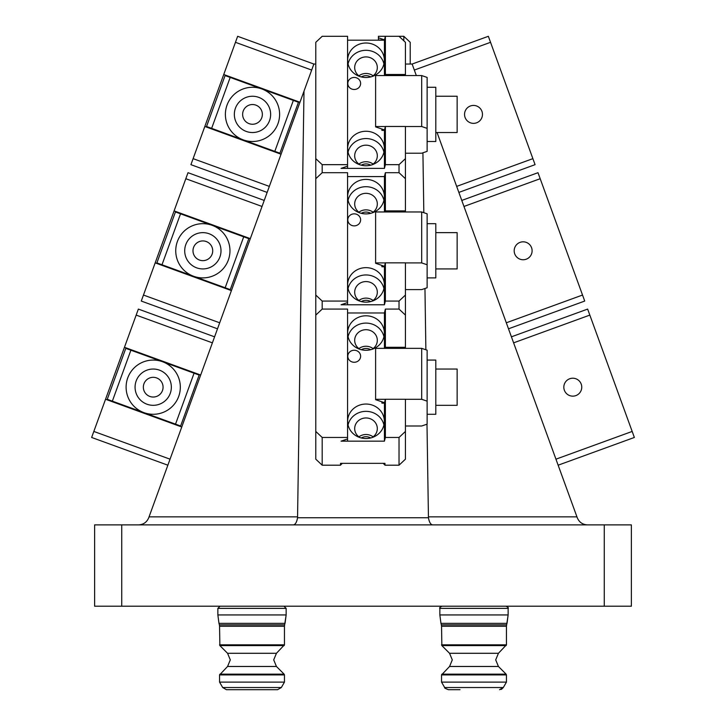 <?xml version="1.0" encoding="UTF-8"?>
<svg xmlns="http://www.w3.org/2000/svg" width="726" height="726" viewBox="0 0 726 726"><rect width="100%" height="100%" fill="white"/><g stroke="black" fill="none" stroke-linecap="round" stroke-linejoin="round"><path stroke-width="1.09" d="M370.696 349.714A8.966 8.422 0 0 0 365.986 348.462A8.966 8.422 0 0 0 361.294 349.714M370.696 437.969A8.966 8.422 0 0 0 365.986 436.716A8.966 8.422 0 0 0 361.294 437.969M370.696 213.317A8.966 8.422 0 0 0 365.986 212.065A8.966 8.422 0 0 0 361.294 213.317M370.696 301.571A8.966 8.422 0 0 0 365.986 300.319A8.966 8.422 0 0 0 361.294 301.571M370.696 76.929A8.966 8.422 0 0 0 365.986 75.676A8.966 8.422 0 0 0 361.294 76.929M370.696 165.183A8.966 8.422 0 0 0 365.986 163.931A8.966 8.422 0 0 0 361.294 165.183M138.539 524.88C143.421 524.617 146.815 522.239 148.73 517.747L304.003 91.149L297.551 517.747L428.449 517.747L426.988 424.193M299.965 102.248L223.744 74.506L237.647 36.3L313.868 64.042L304.003 91.149M437.061 132.531L577.27 517.747C579.185 522.239 582.579 524.617 587.461 524.88M416.325 75.568L412.132 64.042L488.353 36.3L490.54 42.317L414.328 70.059M425.872 349.778L424.955 288.494M423.821 212.691L422.922 152.796M313.868 64.042L315.783 64.042M405.435 64.042L412.132 64.042M631.375 524.88L631.375 606.21L604.259 606.21L604.259 524.88L631.375 524.88M121.741 524.88L121.741 606.21L94.625 606.21L94.625 524.88L604.259 524.88M121.741 606.21L604.259 606.21M428.449 517.747C429.238 522.239 430.645 524.617 432.669 524.88M293.331 524.88C295.355 524.617 296.762 522.239 297.551 517.747M476.574 122.821A8.966 8.966 0 0 1 465.085 117.458A8.966 8.966 0 0 1 470.439 105.969A8.966 8.966 0 0 1 481.928 111.323A8.966 8.966 0 0 1 476.574 122.821M456.663 186.391L532.884 158.649L490.54 42.317M532.884 158.649L535.08 164.666L458.859 192.408M526.214 259.209A8.966 8.966 0 0 1 514.725 253.855A8.966 8.966 0 0 1 520.079 242.357A8.966 8.966 0 0 1 531.568 247.72A8.966 8.966 0 0 1 526.214 259.209M461.781 200.43L537.993 172.697L540.189 178.714L463.968 206.456M506.312 322.789L582.533 295.046L540.189 178.714M582.533 295.046L584.72 301.063L508.499 328.805M575.854 395.606A8.966 8.966 0 0 1 564.365 390.243A8.966 8.966 0 0 1 569.728 378.754A8.966 8.966 0 0 1 581.217 384.108A8.966 8.966 0 0 1 575.854 395.606M511.422 336.828L587.643 309.085L589.83 315.102L513.609 342.844M555.953 459.177L632.174 431.435L589.83 315.102M632.174 431.435L634.361 437.46L558.14 465.194M250.316 238.636L174.095 210.894L188.007 172.697L264.219 200.43M201.81 220.985L201.628 221.494M224.062 229.661L224.243 229.144M262.032 206.456L185.811 178.714M217.501 328.805L141.28 301.063L174.095 210.894M159.257 264.346L159.448 263.837M177.988 212.89L178.179 212.382M143.467 295.046L219.688 322.789M155.183 262.857L231.403 290.6M184.286 214.606L184.105 215.114M165.564 266.061L165.374 266.569M184.794 214.787L184.613 215.295M166.072 266.242L165.882 266.751M183.088 272.441L182.898 272.949M205.331 281.116L205.522 280.608M212.119 254.154A9.855 9.855 0 0 0 206.22 241.522A9.855 9.855 0 0 0 193.588 247.412A9.855 9.855 0 0 0 199.478 260.053A9.855 9.855 0 0 0 212.119 254.154M185.802 244.58A18.141 18.141 0 0 0 196.646 267.83A18.141 18.141 0 0 0 219.905 256.995A18.141 18.141 0 0 0 209.061 233.736A18.141 18.141 0 0 0 185.802 244.58M177.38 241.513A27.107 27.107 0 0 0 193.579 276.261A27.107 27.107 0 0 0 228.327 260.053A27.107 27.107 0 0 0 212.128 225.314A27.107 27.107 0 0 0 177.38 241.513M225.169 287.759L243.709 236.812L248.809 238.663L230.26 289.61L225.169 287.759L161.998 264.763L180.538 213.816L175.438 211.965L156.898 262.912L161.998 264.763M243.709 236.812L180.538 213.816M365.995 267.649A18.359 17.252 0 0 0 347.636 284.901A18.359 17.252 0 0 0 365.995 302.152A18.359 17.252 0 0 0 384.353 284.901A18.359 17.252 0 0 0 365.995 267.649M383.936 288.549A18.359 17.252 0 0 0 365.995 274.954A18.359 17.252 0 0 0 348.053 288.549M372.039 301.19A11.317 10.627 0 0 0 377.311 292.197A11.317 10.627 0 0 0 365.995 281.57A11.317 10.627 0 0 0 354.687 292.197A11.317 10.627 0 0 0 359.96 301.19M373.1 300.473A11.317 10.627 0 0 0 365.995 298.114A11.317 10.627 0 0 0 358.889 300.473M365.995 179.395A18.359 17.252 0 0 0 347.636 196.646A18.359 17.252 0 0 0 365.995 213.898A18.359 17.252 0 0 0 384.353 196.646A18.359 17.252 0 0 0 365.995 179.395M383.936 200.294A18.359 17.252 0 0 0 365.995 186.7A18.359 17.252 0 0 0 348.053 200.294M372.039 212.936A11.317 10.627 0 0 0 377.311 203.942A11.317 10.627 0 0 0 365.995 193.316A11.317 10.627 0 0 0 354.687 203.942A11.317 10.627 0 0 0 359.96 212.936M373.1 212.219A11.317 10.627 0 0 0 365.995 209.859A11.317 10.627 0 0 0 358.889 212.219M385.107 211.965L385.379 210.894L405.435 210.894L405.435 178.714L399.028 172.697L385.379 172.697L384.426 176.4L384.426 211.965M385.379 210.894L385.379 172.697M405.435 211.965L405.435 210.894M347.563 302.542L347.563 304.775L341.057 304.775L347.563 302.542L347.563 172.697L322.19 172.697L315.783 178.714L315.783 42.317L322.19 36.3L347.563 36.3L347.563 164.666L322.19 164.666L322.19 172.697M315.783 295.046L322.19 301.063L322.19 309.085L315.783 315.102L315.783 178.714M347.563 301.063L322.19 301.063M405.435 295.046L405.435 315.102L399.028 309.085L399.028 301.063L405.435 295.046L405.435 262.857L385.379 262.857L384.426 266.569L384.426 304.775L385.379 301.063L385.379 262.857M399.028 301.063L385.379 301.063M347.563 304.775L384.426 304.775M384.426 176.59L347.563 176.59M381.903 265.435L381.903 266.751L384.426 266.751M435.8 232.638L457.144 232.638L457.144 268.929L435.8 268.929M427.124 223.681L435.8 223.681L435.8 277.895L427.124 277.895M405.435 289.61L421.697 289.61L427.124 287.759L427.124 213.816L421.697 211.965L375.614 211.965L375.614 263.275L384.499 266.315M427.124 264.763L421.697 262.912L421.697 211.965M421.697 262.912L405.435 262.912M385.37 262.912L375.614 262.912M354.206 213.843A6.407 6.017 180 0 1 360.613 219.86A6.407 6.017 180 0 1 354.206 225.877A6.407 6.017 180 0 1 347.799 219.86A6.407 6.017 180 0 1 354.206 213.843M378.437 37.779L378.437 36.3L385.379 36.3L384.426 40.012L378.437 40.012L378.437 37.779L384.471 39.848M385.107 75.568L385.379 74.506L405.435 74.506L405.435 42.317L399.028 36.3L403.81 36.3L410.217 42.317L410.217 64.042M403.81 40.792L403.81 36.3M251.459 84.588L251.269 85.096M273.702 93.264L273.893 92.756M311.672 70.059L235.46 42.317M267.141 192.408L190.92 164.666L223.744 74.506M208.906 127.948L209.088 127.44M227.628 76.493L227.819 75.985M193.116 158.649L269.337 186.391M204.832 126.469L281.044 154.211M233.935 78.208L233.745 78.717M215.205 129.664L215.014 130.181M234.444 78.399L234.253 78.907M215.713 129.854L215.531 130.362M232.728 136.043L232.538 136.552M254.971 144.719L255.162 144.211M261.759 117.766A9.855 9.855 0 0 0 255.87 105.125A9.855 9.855 0 0 0 243.228 111.024A9.855 9.855 0 0 0 249.127 123.656A9.855 9.855 0 0 0 261.759 117.766M235.442 108.183A18.141 18.141 0 0 0 246.286 131.442A18.141 18.141 0 0 0 269.546 120.598A18.141 18.141 0 0 0 258.701 97.348A18.141 18.141 0 0 0 235.442 108.183M227.02 105.125A27.107 27.107 0 0 0 243.219 139.864A27.107 27.107 0 0 0 277.967 123.665A27.107 27.107 0 0 0 261.768 88.917A27.107 27.107 0 0 0 227.02 105.125M274.809 151.362L293.349 100.415L298.45 102.266L279.909 153.213L274.809 151.362L211.638 128.366L230.178 77.419L225.087 75.568L206.538 126.515L211.638 128.366M293.349 100.415L230.178 77.419M365.995 131.261A18.359 17.252 0 0 0 347.636 148.503A18.359 17.252 0 0 0 365.995 165.755A18.359 17.252 0 0 0 384.353 148.503A18.359 17.252 0 0 0 365.995 131.261M383.936 152.161A18.359 17.252 0 0 0 365.995 138.557A18.359 17.252 0 0 0 348.053 152.161M372.039 164.793A11.317 10.627 0 0 0 377.311 155.809A11.317 10.627 0 0 0 365.995 145.173A11.317 10.627 0 0 0 354.687 155.809A11.317 10.627 0 0 0 359.96 164.793M373.1 164.076A11.317 10.627 0 0 0 365.995 161.726A11.317 10.627 0 0 0 358.889 164.076M365.995 43.006A18.359 17.252 0 0 0 347.636 60.249A18.359 17.252 0 0 0 365.995 77.501A18.359 17.252 0 0 0 384.353 60.249A18.359 17.252 0 0 0 365.995 43.006M383.936 63.906A18.359 17.252 0 0 0 365.995 50.303A18.359 17.252 0 0 0 348.053 63.906M372.039 76.539A11.317 10.627 0 0 0 377.311 67.554A11.317 10.627 0 0 0 365.995 56.918A11.317 10.627 0 0 0 354.687 67.554A11.317 10.627 0 0 0 359.96 76.539M373.1 75.822A11.317 10.627 0 0 0 365.995 73.471A11.317 10.627 0 0 0 358.889 75.822M399.028 36.3L385.379 36.3L385.379 74.506M384.426 75.568L384.426 40.012M405.435 75.568L405.435 74.506M347.563 166.154L347.563 168.378L341.057 168.378L347.563 166.154L347.563 164.666M315.783 158.649L322.19 164.666M399.028 172.697L399.028 164.666L405.435 158.649L405.435 126.469L385.379 126.469L384.426 130.181L384.426 168.378L385.379 164.666L385.379 126.469M405.435 158.649L405.435 178.714M399.028 164.666L385.379 164.666M347.563 168.378L384.426 168.378M384.426 40.193L347.563 40.193M381.903 129.037L381.903 130.362L384.426 130.362M435.8 96.249L457.144 96.249L457.144 132.531L435.8 132.531M427.124 87.283L435.8 87.283L435.8 141.497L427.124 141.497M405.435 153.213L421.697 153.213L427.124 151.362L427.124 77.419L421.697 75.568L375.614 75.568L375.614 126.887L384.499 129.927M427.124 128.366L421.697 126.515L421.697 75.568M421.697 126.515L405.435 126.515M385.37 126.515L375.614 126.515M354.206 77.446A6.407 6.017 180 0 1 360.613 83.472A6.407 6.017 180 0 1 354.206 89.489A6.407 6.017 180 0 1 347.799 83.472A6.407 6.017 180 0 1 354.206 77.446M200.675 375.033L124.455 347.291L138.357 309.085L214.578 336.828M152.17 357.373L151.988 357.882M174.421 366.049L174.603 365.541M212.391 342.844L136.17 315.102M167.86 465.194L91.639 437.46L124.455 347.291M109.617 400.734L109.807 400.226M128.348 349.279L128.529 348.77M93.826 431.435L170.047 459.177M105.542 399.255L181.763 426.997M134.646 350.994L134.464 351.502M115.915 402.449L115.733 402.966M135.154 351.184L134.972 351.693M116.423 402.64L116.242 403.148M133.439 408.829L133.257 409.337M155.691 417.504L155.872 416.996M162.47 390.552A9.855 9.855 0 0 0 156.58 377.91A9.855 9.855 0 0 0 143.948 383.809A9.855 9.855 0 0 0 149.837 396.441A9.855 9.855 0 0 0 162.47 390.552M136.161 380.978A18.141 18.141 0 0 0 147.006 404.228A18.141 18.141 0 0 0 170.256 393.383A18.141 18.141 0 0 0 159.411 370.133A18.141 18.141 0 0 0 136.161 380.978M127.74 377.91A27.107 27.107 0 0 0 143.939 412.649A27.107 27.107 0 0 0 178.687 396.45A27.107 27.107 0 0 0 162.479 361.702A27.107 27.107 0 0 0 127.74 377.91M175.529 424.147L194.069 373.2L199.16 375.061L180.62 425.999L112.348 401.151L130.898 350.204L125.798 348.353L107.257 399.3L112.348 401.151M194.069 373.2L130.898 350.204M365.995 404.046A18.359 17.252 0 0 0 347.636 421.289A18.359 17.252 0 0 0 365.995 438.54A18.359 17.252 0 0 0 384.353 421.289A18.359 17.252 0 0 0 365.995 404.046M383.936 424.946A18.359 17.252 0 0 0 365.995 411.343A18.359 17.252 0 0 0 348.053 424.946M372.039 437.578A11.317 10.627 0 0 0 377.311 428.594A11.317 10.627 0 0 0 365.995 417.958A11.317 10.627 0 0 0 354.687 428.594A11.317 10.627 0 0 0 359.96 437.578M373.1 436.87A11.317 10.627 0 0 0 365.995 434.511A11.317 10.627 0 0 0 358.889 436.87M365.995 315.792A18.359 17.252 0 0 0 347.636 333.034A18.359 17.252 0 0 0 365.995 350.286A18.359 17.252 0 0 0 384.353 333.034A18.359 17.252 0 0 0 365.995 315.792M383.936 336.692A18.359 17.252 0 0 0 365.995 323.088A18.359 17.252 0 0 0 348.053 336.692M372.039 349.324A11.317 10.627 0 0 0 377.311 340.34A11.317 10.627 0 0 0 365.995 329.704A11.317 10.627 0 0 0 354.687 340.34A11.317 10.627 0 0 0 359.96 349.324M373.1 348.616A11.317 10.627 0 0 0 365.995 346.257A11.317 10.627 0 0 0 358.889 348.616M385.107 348.353L385.379 347.291L405.435 347.291L405.435 315.102M399.028 309.085L385.379 309.085L384.426 312.797L384.426 348.353M385.379 347.291L385.379 309.085M405.435 348.353L405.435 347.291M347.563 438.94L347.563 441.163L341.057 441.163L347.563 438.94L347.563 309.085L322.19 309.085M315.783 431.435L322.19 437.46L322.19 465.194L315.783 459.177L315.783 315.102M347.563 437.46L322.19 437.46M405.435 459.177L399.028 465.194L399.028 437.46L385.379 437.46L385.379 399.255L405.435 399.255L405.435 459.177M383.056 463.342A10.845 10.191 180 0 1 384.971 465.194L399.028 465.194M322.19 465.194L340.512 465.194A10.845 10.191 180 0 1 342.427 463.342M399.028 437.46L405.435 431.435M385.379 399.255L384.426 402.966L384.426 441.163L385.379 437.46M384.971 465.194L384.971 463.342L340.512 463.342L340.512 465.194M347.563 441.163L384.426 441.163M384.426 312.979L347.563 312.979M381.903 401.823L381.903 403.148L384.426 403.148M435.8 369.035L457.144 369.035L457.144 405.326L435.8 405.326M427.124 360.069L435.8 360.069L435.8 414.283L427.124 414.283M405.435 425.999L421.697 425.999L427.124 424.147L427.124 350.204L421.697 348.353L375.614 348.353L375.614 399.672L384.499 402.712M427.124 401.151L421.697 399.3L421.697 348.353M421.697 399.3L405.435 399.3M385.37 399.3L375.614 399.3M354.206 350.241A6.407 6.017 180 0 1 360.613 356.257A6.407 6.017 180 0 1 354.206 362.274A6.407 6.017 180 0 1 347.799 356.257A6.407 6.017 180 0 1 354.206 350.241M222.691 687.531L281.325 687.531L277.568 689.7L226.439 689.7L222.691 687.531L219.561 682.113L284.456 682.113L284.456 674.935L219.561 674.935L219.561 682.113M460.012 689.7L448.432 689.7C445.41 688.557 444.158 687.831 444.675 687.531L441.544 682.113L506.439 682.113L506.439 674.935L441.544 674.935L441.544 682.113M428.376 516.848L576.943 516.848M149.057 516.848L297.624 516.848M276.443 653.291L273.711 659.88L276.443 666.477L227.565 666.477L230.296 659.88L227.565 653.291L219.878 645.596L284.138 645.596L284.456 644.824L219.561 644.824L219.878 645.596L219.561 626.266L284.456 626.266L284.456 644.824L276.443 653.291L227.565 653.291M276.443 666.477L284.138 674.164L219.878 674.164L219.561 674.935L227.565 666.477M284.456 626.266L284.637 624.859L219.37 624.859L218.971 623.353L285.046 623.353L286.153 614.94L217.864 614.94L218.971 623.353L217.864 614.94L217.864 608.379L220.032 606.21M284.637 624.859L286.153 614.94L286.153 608.379L283.984 606.21L286.153 608.379L217.864 608.379M498.435 653.291L495.704 659.88L498.435 666.477L449.557 666.477L452.289 659.88L449.557 653.291L441.862 645.596L506.122 645.596L506.439 644.824L441.544 644.824L441.862 645.596L441.544 626.266L506.439 626.266L506.439 644.824L498.435 653.291L449.557 653.291M506.439 682.113L503.309 687.531L444.675 687.531C444.158 687.831 445.41 688.557 448.432 689.7M498.435 666.477L506.122 674.164L441.862 674.164L441.544 674.935L449.557 666.477M506.63 624.859L441.363 624.859L440.954 623.353L507.029 623.353L508.136 614.94L439.847 614.94L440.954 623.353L439.847 614.94L439.847 608.379C439.166 608.007 439.892 607.281 442.016 606.21C439.892 607.281 439.166 608.007 439.847 608.379L508.136 608.379C508.817 608.007 508.1 607.281 505.968 606.21C508.1 607.281 508.817 608.007 508.136 608.379L508.136 614.94L506.439 626.266M219.37 624.859L219.561 626.266M284.138 674.164L284.456 674.935L284.138 674.164M281.325 687.531L284.456 682.113M441.363 624.859L441.544 626.266M506.122 674.164L506.439 674.935L506.122 674.164M501.666 689.155L503.309 687.531L499.561 689.7M501.63 689.174L500.976 689.464"/></g></svg>
